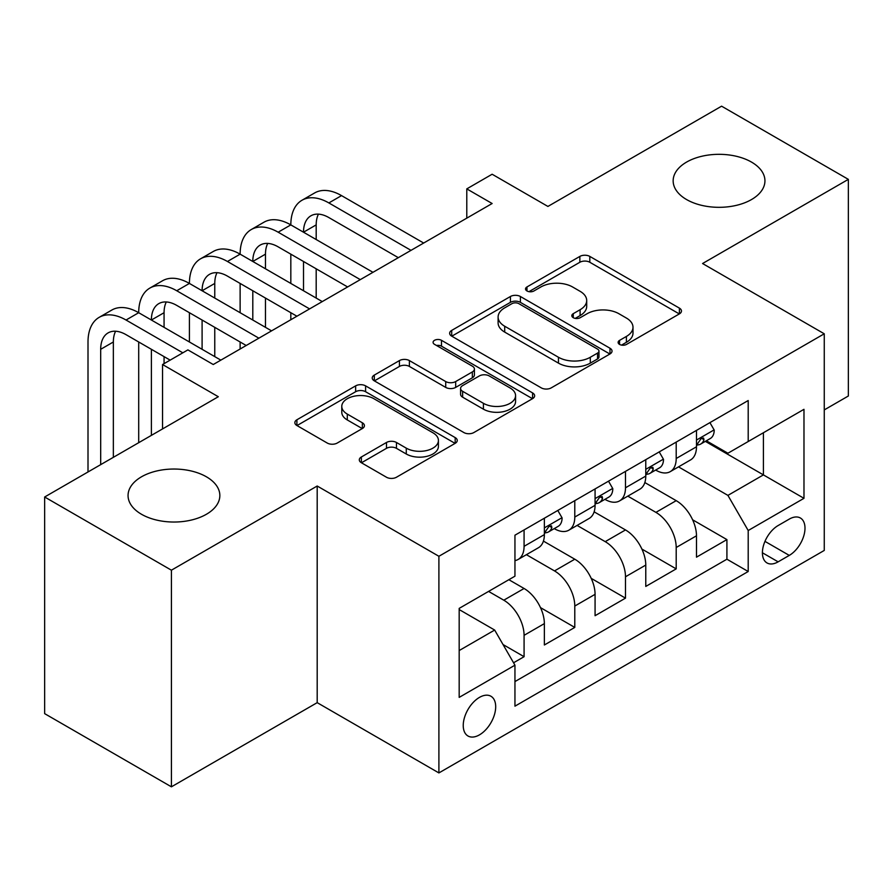 <?xml version="1.0" encoding="UTF-8"?>
<svg xmlns="http://www.w3.org/2000/svg" width="893" height="893" viewBox="0 0 893 893"><rect width="100%" height="100%" fill="white"/><g stroke="black" fill="none" stroke-linecap="round" stroke-linejoin="round"><path stroke-width="1.34" d="M619.552 344.408A4.923 2.846 0 0 0 626.518 344.408L679.406 313.878A7.044 4.063 0 0 0 681.459 311.01A7.044 4.063 0 0 0 679.406 308.13L589.815 256.414A7.044 4.063 0 0 0 579.858 256.414L526.982 286.943A4.923 2.846 0 0 0 525.53 288.952A4.923 2.846 0 0 0 526.982 290.962A4.923 2.846 0 0 0 533.947 290.962L540.79 287.01A22.526 13.004 0 0 1 572.647 287.01L580.104 291.319A22.526 13.004 0 0 1 586.701 300.517A22.526 13.004 0 0 1 580.104 309.715L573.261 313.666A4.923 2.846 0 0 0 571.821 315.675A4.923 2.846 0 0 0 573.261 317.685A4.923 2.846 0 0 0 580.227 317.685L587.081 313.733A22.526 13.004 0 0 1 618.927 313.733L626.395 318.053A22.526 13.004 0 0 1 632.992 327.24A22.526 13.004 0 0 1 626.395 336.438L619.552 340.389A4.923 2.846 0 0 0 618.112 342.399A4.923 2.846 0 0 0 619.552 344.408L619.552 340.389M206.406 476.795A45.889 26.5 0 0 0 156.387 471.058A45.889 26.5 0 0 0 128.056 495.537A45.889 26.5 0 0 0 141.496 514.268A45.889 26.5 0 0 0 191.515 520.016A45.889 26.5 0 0 0 219.845 495.537A45.889 26.5 0 0 0 206.406 476.795M751.504 162.091A45.889 26.5 0 0 0 701.485 156.342A45.889 26.5 0 0 0 673.155 180.821A45.889 26.5 0 0 0 686.594 199.563A45.889 26.5 0 0 0 736.613 205.301A45.889 26.5 0 0 0 764.944 180.821A45.889 26.5 0 0 0 751.504 162.091M479.463 734.861A22.95 13.25 120 0 0 494.454 714.646A22.95 13.25 120 0 0 490.938 696.25A22.95 13.25 120 0 0 479.463 697.388A22.95 13.25 120 0 0 464.472 717.615A22.95 13.25 120 0 0 467.988 735.999A22.95 13.25 120 0 0 479.463 734.861M361.364 456.982A7.044 4.063 0 0 0 359.299 459.862A7.044 4.063 0 0 0 361.364 462.73L386.49 477.242A7.044 4.063 0 0 0 396.447 477.242L455.184 443.33A7.044 4.063 0 0 0 457.238 440.461A7.044 4.063 0 0 0 455.184 437.592L365.594 385.865A7.044 4.063 0 0 0 355.637 385.865L296.9 419.777A7.044 4.063 0 0 0 294.846 422.646A7.044 4.063 0 0 0 296.9 425.514L327.262 443.051A7.044 4.063 0 0 0 337.219 443.051L362.357 428.54A7.044 4.063 0 0 0 364.422 425.66A7.044 4.063 0 0 0 362.357 422.791L347.299 414.095A18.831 10.872 0 0 1 341.785 406.415A18.831 10.872 0 0 1 353.405 396.369A18.831 10.872 0 0 1 373.933 398.724L432.904 432.77A18.831 10.872 0 0 1 438.418 440.461A18.831 10.872 0 0 1 426.798 450.507A18.831 10.872 0 0 1 406.282 448.152L396.447 442.47A7.044 4.063 0 0 0 386.49 442.47L361.364 456.982L361.364 462.73M824.261 409.909L848.35 396.001L848.35 179.359L721.589 106.178L547.911 206.439L492.132 174.235L466.782 188.881L492.132 203.515L213.248 364.523L187.898 349.889L162.548 364.523L162.548 428.93M171.411 570.192L171.411 786.822L317.194 702.657L317.194 486.015L171.411 570.192L44.65 496.999L218.316 396.726L162.548 364.523M317.194 486.015L438.898 556.283L824.261 333.792L824.261 550.434L438.898 772.925L438.898 556.283M848.35 179.359L702.568 263.524L824.261 333.792M541.281 387.875A7.044 4.063 0 0 0 551.238 387.875L609.975 353.963A7.044 4.063 0 0 0 612.029 351.094A7.044 4.063 0 0 0 609.975 348.225L520.385 296.498A7.044 4.063 0 0 0 510.428 296.498L451.702 330.399A7.044 4.063 0 0 0 449.637 333.279A7.044 4.063 0 0 0 451.702 336.148L541.281 387.875M436.498 345.479A4.923 2.846 0 0 1 441.488 346.171L441.488 340.322L532.574 392.909A7.044 4.063 0 0 1 534.639 395.778A7.044 4.063 0 0 1 532.574 398.646L473.848 432.558A7.044 4.063 0 0 1 463.891 432.558L374.301 380.831L374.301 375.093A7.044 4.063 0 0 0 372.236 377.962A7.044 4.063 0 0 0 374.301 380.831M374.301 375.093L399.439 360.582A7.044 4.063 0 0 1 409.385 360.582L445.719 381.557A7.044 4.063 0 0 0 455.676 381.557L472.352 371.923A7.044 4.063 0 0 0 474.417 369.055A7.044 4.063 0 0 0 472.352 366.175L434.523 344.341A4.923 2.846 0 0 1 433.083 342.332A4.923 2.846 0 0 1 436.119 339.697A4.923 2.846 0 0 1 441.488 340.322M171.411 786.822L44.65 713.641L44.65 496.999M513.564 662.773L524.079 656.701L503.038 644.545M488.583 591.412L503.797 600.196A28.688 16.565 60 0 1 524.079 635.325L544.362 623.615L544.362 644.992L574.791 627.422L540.499 607.62M526.401 554.687L554.508 570.917A28.688 16.565 60 0 1 574.791 606.046L595.073 594.336L595.073 615.712L625.491 598.143L591.199 578.351M577.101 525.419L605.208 541.649A28.688 16.565 60 0 1 625.491 576.778L645.773 565.068L645.773 586.433L676.202 568.874L676.202 547.498A28.688 16.565 -120 0 0 655.92 512.37L627.812 496.14M641.911 549.072L676.202 568.874M544.362 623.615A28.688 16.565 -120 0 0 524.079 588.487L508.865 579.702M595.073 594.336A28.688 16.565 -120 0 0 574.791 559.208L543.424 541.102M645.773 565.068A28.688 16.565 -120 0 0 625.491 529.94L594.135 511.834M789.278 519.101L778.127 525.542A22.225 12.837 120 0 0 763.604 545.132A22.225 12.837 120 0 0 767.009 562.947A22.225 12.837 120 0 0 778.127 561.842L789.278 555.401A22.225 12.837 120 0 0 803.8 535.811A22.225 12.837 120 0 0 800.396 518.007A22.225 12.837 120 0 0 789.278 519.101M459.181 650.55L494.666 630.056L514.948 665.185L514.948 706.173L748.2 571.509L748.2 530.52L727.918 495.392L678.513 466.872M514.948 665.185L459.181 697.388L459.181 608.39L514.948 576.186L514.948 535.197L748.2 400.533L748.2 441.522L803.979 409.318L803.979 498.316L748.2 530.52M554.24 528.611L554.508 528.768A28.688 16.565 60 0 0 568.852 530.185L589.134 518.476A28.688 16.565 -120 0 0 595.073 505.338L595.073 488.951M604.952 499.332L605.208 499.488A28.688 16.565 60 0 0 619.552 500.906L639.835 489.197A28.688 16.565 -120 0 0 645.773 476.069L645.773 459.672M514.948 681.582L726.913 559.208L726.913 539.595L696.484 557.165L696.484 535.789A28.688 16.565 -120 0 0 676.202 500.66L644.846 482.555M655.652 470.064L655.92 470.209A28.688 16.565 -120 0 0 670.263 471.638A28.688 16.565 -120 0 0 676.202 458.5L676.202 442.102M670.263 471.638L690.546 459.928A28.688 16.565 -120 0 0 696.484 446.79L696.484 430.393M524.079 529.929L524.079 546.326A28.688 16.565 60 0 1 518.141 559.453A28.688 16.565 60 0 1 514.948 560.614M518.141 559.453L538.423 547.744A28.688 16.565 -120 0 0 544.362 534.617L544.362 518.219M574.791 500.66L574.791 517.058A28.688 16.565 60 0 1 568.852 530.185M625.491 471.381L625.491 487.779A28.688 16.565 60 0 1 619.552 500.906M625.491 576.778L625.491 598.143M574.791 606.046L574.791 627.422M524.079 635.325L524.079 656.701M494.666 630.056L459.181 609.562M727.918 495.392L763.415 474.897L763.415 432.737L803.979 409.318M705.347 441.365L803.979 498.316M706.363 440.785L727.918 453.231L748.2 441.522M317.194 702.657L438.898 772.925M466.782 188.881L466.782 218.149M692.611 519.793L726.913 539.595M726.913 559.208L748.2 571.509M621.517 345.111L626.395 342.298A22.526 13.004 0 0 0 632.992 333.1L632.992 327.24M586.701 300.517L586.701 306.377A22.526 13.004 0 0 1 580.104 315.575L575.237 318.388M679.305 313.934L589.815 262.263A7.044 4.063 0 0 0 579.858 262.263L528.946 291.665M609.874 354.019L520.385 302.347A7.044 4.063 0 0 0 510.428 302.347L451.791 336.203M597.529 353.103A4.923 2.846 0 0 0 598.969 351.094A4.923 2.846 0 0 0 597.529 349.085L518.889 303.676A4.923 2.846 0 0 0 511.923 303.676L504.701 307.851A22.526 13.004 0 0 0 498.104 317.037A22.526 13.004 0 0 0 504.701 326.235L558.46 357.267A22.526 13.004 0 0 0 590.306 357.267L597.529 353.103L597.529 358.964A4.923 2.846 0 0 0 598.969 356.954L598.969 351.094M498.104 317.037L498.104 322.898A22.526 13.004 0 0 0 504.701 332.096L504.701 326.235M597.529 358.964L590.306 363.127A22.526 13.004 0 0 1 558.46 363.127L504.701 332.096M374.39 380.887L399.439 366.431L399.439 360.582M474.417 369.055L474.417 374.904A7.044 4.063 0 0 1 472.352 377.784L455.676 387.406A7.044 4.063 0 0 1 445.719 387.406L409.385 366.431A7.044 4.063 0 0 0 399.439 366.431M441.488 346.171L532.485 398.702M483.426 403.323A18.831 10.872 0 0 0 503.942 405.679A18.831 10.872 0 0 0 515.574 395.632A18.831 10.872 0 0 0 510.059 387.953L489.275 375.953A7.044 4.063 0 0 0 479.318 375.953L462.641 385.575A7.044 4.063 0 0 0 460.587 388.455A7.044 4.063 0 0 0 462.641 391.324L483.426 403.323L483.426 409.173A18.831 10.872 0 0 0 503.942 411.528A18.831 10.872 0 0 0 515.574 401.493L515.574 395.632M460.587 388.455L460.587 394.304A7.044 4.063 0 0 0 462.641 397.184L462.641 391.324M483.426 409.173L462.641 397.184M438.418 440.461L438.418 446.321A18.831 10.872 0 0 1 426.798 456.356A18.831 10.872 0 0 1 406.282 454.001L396.447 448.331A7.044 4.063 0 0 0 386.49 448.331L361.453 462.786M341.785 406.415L341.785 412.265A18.831 10.872 0 0 0 347.299 419.956L347.299 414.095M362.257 428.595L347.299 419.956M455.084 443.386L365.594 391.714A7.044 4.063 0 0 0 355.637 391.714L297.001 425.57M709.924 422.635L714.233 430.102A18.999 10.973 60 0 1 710.292 438.508L700.659 444.078A18.999 10.973 -120 0 0 703.974 439.702L703.572 438.016L701.195 438.485L697.88 443.207A18.999 10.973 60 0 1 696.484 445.92M88.005 471.973L88.005 341.986A53.781 31.054 60 0 1 99.145 317.361L111.815 310.05A53.781 31.054 60 0 1 138.705 312.706A53.781 31.054 60 0 1 149.845 288.093L162.526 280.77A53.781 31.054 60 0 1 189.416 283.438A53.781 31.054 60 0 1 200.557 258.814L213.237 251.502A53.781 31.054 60 0 1 240.128 254.159A53.781 31.054 60 0 1 251.268 229.546L263.937 222.223A53.781 31.054 60 0 1 290.828 224.891A53.781 31.054 60 0 1 301.968 200.266L314.649 192.944A53.781 31.054 60 0 1 341.539 195.612L423.684 243.041M301.968 200.266A53.781 31.054 60 0 1 328.858 202.934L411.003 250.353M697.12 444.96L697.199 444.96A18.999 10.973 -120 0 0 700.659 444.078M398.323 257.675L328.858 217.568A35.854 20.706 -120 0 0 310.931 215.793A35.854 20.706 -120 0 0 303.508 232.202L316.189 224.891L316.189 239.525M318.433 214.141A35.854 20.706 -120 0 0 316.189 224.891M303.508 261.482L303.508 290.75M316.189 268.804L316.189 298.072M290.828 319.739L290.828 312.706M290.828 283.438L290.828 254.159M659.213 451.914L663.521 459.382A18.999 10.973 60 0 1 659.592 467.787L649.959 473.346A18.999 10.973 -120 0 0 653.263 468.97L652.861 467.285L650.484 467.765L647.179 472.486A18.999 10.973 60 0 1 645.773 475.188M251.268 229.546A53.781 31.054 60 0 1 278.158 232.202L290.828 224.891L372.973 272.309M278.158 232.202L360.303 279.632M646.409 474.239L646.487 474.239A18.999 10.973 -120 0 0 649.959 473.346M347.623 286.954L278.158 246.848A35.854 20.706 -120 0 0 260.231 245.062A35.854 20.706 -120 0 0 252.797 261.482L265.478 254.159L265.478 268.793M267.721 243.409A35.854 20.706 -120 0 0 265.478 254.159M252.797 290.75L252.797 320.029M265.478 298.072L265.478 327.351M240.128 349.007L240.128 341.986M240.128 312.706L240.128 283.438M608.513 481.193L612.81 488.65A18.999 10.973 60 0 1 608.881 497.066L599.248 502.625A18.999 10.973 -120 0 0 602.552 498.249L602.161 496.564L599.783 497.033L596.468 501.766A18.999 10.973 60 0 1 595.073 504.467M200.557 258.814A53.781 31.054 60 0 1 227.447 261.482L240.128 254.159L322.273 301.588M227.447 261.482L309.592 308.9M595.709 503.518L595.776 503.518A18.999 10.973 -120 0 0 599.248 502.625M296.911 316.222L227.447 276.116A35.854 20.706 -120 0 0 209.52 274.341A35.854 20.706 -120 0 0 202.097 290.75M217.021 272.689A35.854 20.706 -120 0 0 214.767 283.438L214.767 298.072M202.097 320.029L202.097 349.308M214.767 327.351L214.767 356.62M189.416 341.986L189.416 312.706M557.801 510.461L562.11 517.929A18.999 10.973 60 0 1 558.181 526.334L548.536 531.904A18.999 10.973 -120 0 0 551.852 527.517L551.45 525.832L549.072 526.312L545.768 531.034A18.999 10.973 60 0 1 544.362 533.735M149.845 288.093A53.781 31.054 60 0 1 176.736 290.75L189.416 283.438L271.561 330.856M176.736 290.75L258.881 338.179M544.998 532.786L545.076 532.786A18.999 10.973 -120 0 0 548.536 531.904M246.211 345.502L176.736 305.395A35.854 20.706 -120 0 0 158.809 303.62A35.854 20.706 -120 0 0 151.386 320.029L164.066 312.717L164.066 327.351M166.31 301.968A35.854 20.706 -120 0 0 164.066 312.717M151.386 349.308L151.386 435.371M164.066 356.62L164.066 363.652M138.705 442.694L138.705 341.986M99.145 317.361A53.781 31.054 60 0 1 126.036 320.029L138.705 312.706L220.85 360.136M126.036 320.029L182.831 352.813M170.15 360.136L126.036 334.663A35.854 20.706 -120 0 0 108.109 332.888A35.854 20.706 -120 0 0 100.686 349.308L100.686 464.65M115.599 331.236A35.854 20.706 -120 0 0 113.355 341.986L113.355 457.328M503.797 600.196L524.079 588.487M554.508 570.917L574.791 559.208M605.208 541.649L625.491 529.94M655.92 512.37L676.202 500.66M676.202 458.5L696.484 446.79M524.079 546.326L544.362 534.617M574.791 517.058L595.073 505.338M625.491 487.779L645.773 476.069M676.202 547.498L696.484 535.789M764.966 541.37L789.278 555.401M762.399 552.767L778.127 561.842M626.395 342.298L626.395 336.438M573.261 317.685L573.261 313.666M580.104 315.575L580.104 309.715M526.982 290.962L526.982 286.943M579.858 262.263L579.858 256.414M589.815 262.263L589.815 256.414M679.406 313.878L679.406 308.13M451.702 336.148L451.702 330.399M510.428 302.347L510.428 296.498M520.385 302.347L520.385 296.498M609.975 353.963L609.975 348.225M558.46 363.127L558.46 357.267M590.306 363.127L590.306 357.267M409.385 366.431L409.385 360.582M445.719 387.406L445.719 381.557M455.676 387.406L455.676 381.557M472.352 377.784L472.352 371.923M532.574 398.646L532.574 392.909M386.49 448.331L386.49 442.47M396.447 448.331L396.447 442.47M406.282 454.001L406.282 448.152M362.357 428.54L362.357 422.791M296.9 425.514L296.9 419.777M355.637 391.714L355.637 385.865M365.594 391.714L365.594 385.865M455.184 443.33L455.184 437.592M714.11 429.89L696.484 440.059M341.539 195.612L328.858 202.934M701.518 438.284L703.974 439.702M663.399 459.158L645.773 469.338M650.807 467.552L653.263 468.97M612.687 488.438L595.073 498.607M214.767 283.438L202.097 290.761M600.107 496.832L602.552 498.249M561.987 517.717L544.362 527.886M549.396 526.111L551.852 527.517M113.355 341.986L100.686 349.308"/></g></svg>
